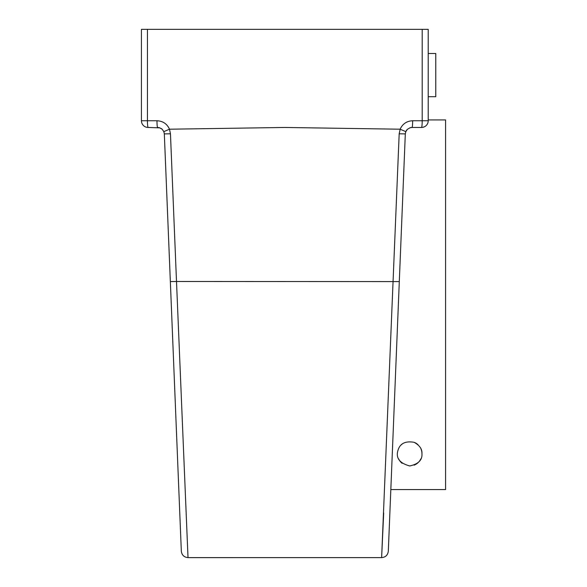 <?xml version="1.0" encoding="UTF-8"?>
<svg xmlns="http://www.w3.org/2000/svg" width="587" height="587" viewBox="0 0 587 587"><rect width="100%" height="100%" fill="white"/><g stroke="black" fill="none" stroke-linecap="round" stroke-linejoin="round"><path stroke-width="0.88" d="M420.872 127.46L421.51 127.46A6.706 0.697 -90 0 0 422.2 120.753L412.661 120.753A6.706 0.646 90 0 1 412.015 127.46L421.51 127.46A6.706 6.706 0 0 0 428.216 120.753L428.216 29.35L428.216 119.917L428.216 96.708L435.767 96.708L435.767 53.483L428.216 53.483L428.216 29.35L141.423 29.35L141.423 120.753A6.706 6.706 0 0 0 148.137 127.46L159.884 127.856M161.183 128.487L162.232 129.294L159.547 127.746L157.624 127.46A6.706 0.646 -90 0 1 156.978 120.753C162.863 121.017 167.046 123.835 169.504 129.206L170.457 133.792L176.504 281.481L399.299 281.591L388.315 551.178C387.802 555.104 385.564 557.254 381.623 557.613L399.182 133.792L400.195 129.213L405.8 131.649A6.706 6.706 0 0 1 407.312 129.389M383.685 512.943L381.623 557.613L188.016 557.628L187.957 556.968M399.299 281.591L405.316 133.902L399.182 133.792M405.316 133.902L405.8 131.649L407.407 129.294L405.808 131.649M176.504 281.481L188.016 557.613C184.076 557.254 181.845 555.104 181.324 551.178L170.347 281.591L176.504 281.481M412.661 120.753C406.762 121.025 402.587 123.842 400.136 129.206L400.195 129.213M410.093 127.746A6.706 6.706 0 0 1 412.015 127.46L410.093 127.746L407.407 129.294M170.457 133.792L164.331 133.902L170.347 281.591M169.445 129.213L163.839 131.649L164.331 133.902L163.92 131.862M422.831 127.328L424.606 126.704M422.2 29.35L422.2 120.753L428.216 120.753L428.216 29.35M162.225 129.287L163.832 131.649L162.225 129.287M156.978 120.753L147.44 120.753A6.706 0.697 90 0 0 148.137 127.46L148.768 127.46M145.517 126.931L146.567 127.276M164.345 134.372L169.797 268.127M170.311 280.784L164.331 133.902M420.82 458.88A12.232 12.232 0 0 1 414.077 465.161M402.132 463.319A12.232 12.232 0 0 1 398.632 458.88M401.391 444.763A12.232 12.232 0 0 1 401.868 444.352M414.114 442.304A12.232 12.232 0 0 1 418.061 444.763M420.967 448.901A12.232 12.232 0 0 1 421.958 453.722C422.413 460.017 418.34 464.09 409.726 465.953C398.918 463.018 395.168 457.332 398.485 448.901C400.789 443.112 405.999 440.91 414.114 442.304C419.676 445.379 422.295 449.187 421.958 453.722M390.825 489.573L445.577 489.573L445.577 119.917L428.216 119.917M169.504 129.206L284.82 127.46L400.136 129.206M141.423 120.753L147.44 120.753L147.44 29.35"/></g></svg>
